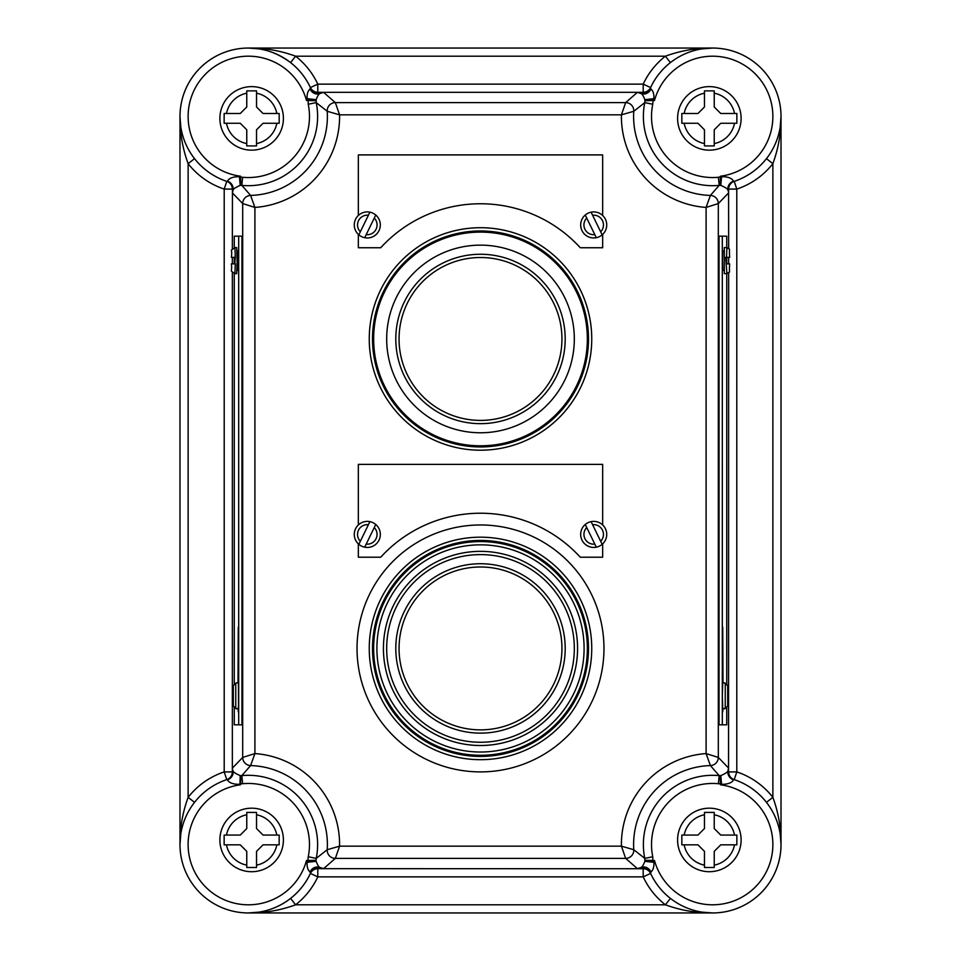 <?xml version="1.0" encoding="UTF-8"?>
<svg xmlns="http://www.w3.org/2000/svg" width="961" height="961" viewBox="0 0 961 961"><rect width="100%" height="100%" fill="white"/><g stroke="black" fill="none" stroke-linecap="round" stroke-linejoin="round"><path stroke-width="1.44" d="M591.111 521.643A13.034 13.034 0 0 1 602.151 544.334L591.111 521.643A13.034 13.034 0 0 0 585.249 524.49L596.3 547.181A13.034 13.034 0 0 0 602.151 544.334L600.661 541.271A9.778 9.778 0 0 0 592.601 524.706L591.111 521.643M367.294 547.446A13.034 13.034 0 0 1 364.7 547.181L375.751 524.49A13.034 13.034 0 0 0 369.889 521.643L358.849 544.334A13.034 13.034 0 0 0 364.7 547.181L366.189 544.118A9.778 9.778 0 0 0 374.261 527.553L375.751 524.49A13.034 13.034 0 0 1 367.294 547.446A13.034 13.034 0 0 0 375.751 524.49M367.294 237.968A13.034 13.034 0 0 1 364.7 237.703L375.751 215.024A13.034 13.034 0 0 0 369.889 212.165L358.849 234.856A13.034 13.034 0 0 0 364.7 237.703L366.189 234.652A9.778 9.778 0 0 0 374.261 218.075L375.751 215.024A13.034 13.034 0 0 1 367.294 237.968A13.034 13.034 0 0 0 375.751 215.024M591.111 212.165A13.034 13.034 0 0 1 602.151 234.856L591.111 212.165A13.034 13.034 0 0 0 585.249 215.024L596.3 237.703A13.034 13.034 0 0 0 602.151 234.856L600.661 231.793A9.778 9.778 0 0 0 592.601 215.228L591.111 212.165M587.351 648.435A106.851 106.851 0 0 1 480.5 755.286A106.851 106.851 0 0 1 373.649 648.435A106.851 106.851 0 0 1 480.5 541.584A106.851 106.851 0 0 1 587.351 648.435M386.682 648.435A93.818 93.818 0 0 0 480.5 742.252A93.818 93.818 0 0 0 574.318 648.435A93.818 93.818 0 0 0 480.5 554.605A93.818 93.818 0 0 0 386.682 648.435M480.5 563.735A84.7 84.7 0 0 1 565.2 648.435A84.7 84.7 0 0 1 480.5 733.135A84.7 84.7 0 0 1 395.8 648.435A84.7 84.7 0 0 1 480.5 563.735A84.7 84.7 0 0 1 565.2 648.435A84.7 84.7 0 0 1 480.5 733.135M480.5 254.257A84.7 84.7 0 0 1 565.2 338.957A84.7 84.7 0 0 1 480.5 423.657A84.7 84.7 0 0 1 395.8 338.957A84.7 84.7 0 0 1 480.5 254.257A84.7 84.7 0 0 0 395.8 338.957A84.7 84.7 0 0 0 480.5 423.657M372.508 338.957A107.992 107.992 0 0 0 480.5 446.949A107.992 107.992 0 0 0 588.492 338.957A107.992 107.992 0 0 0 480.5 230.964A107.992 107.992 0 0 0 372.508 338.957M591.748 338.957A111.248 111.248 0 0 1 480.5 450.204A111.248 111.248 0 0 1 369.252 338.957A111.248 111.248 0 0 1 480.5 227.709A111.248 111.248 0 0 1 591.748 338.957M358.345 234.4L358.345 247.746L380.712 247.746A135.189 135.189 0 0 1 580.288 247.746L602.655 247.746L602.655 234.4M587.351 338.957A106.851 106.851 0 0 1 480.5 445.808A106.851 106.851 0 0 1 373.649 338.957A106.851 106.851 0 0 1 480.5 232.106A106.851 106.851 0 0 1 587.351 338.957M386.682 338.957A93.818 93.818 0 0 1 480.5 245.139A93.818 93.818 0 0 1 574.318 338.957A93.818 93.818 0 0 1 480.5 432.774A93.818 93.818 0 0 1 386.682 338.957M372.508 648.435A107.992 107.992 0 0 0 480.5 756.415A107.992 107.992 0 0 0 588.492 648.435A107.992 107.992 0 0 0 480.5 540.442A107.992 107.992 0 0 0 372.508 648.435M591.748 648.435A111.248 111.248 0 0 1 480.5 759.683A111.248 111.248 0 0 1 369.252 648.435A111.248 111.248 0 0 1 480.5 537.187A111.248 111.248 0 0 1 591.748 648.435M308.241 104.244L308.121 99.427L306.511 100.497A60.267 60.267 0 0 0 188.128 116.617A60.267 60.267 0 0 0 240.574 176.223L240.574 177.208L242.604 177.268A61.084 61.084 0 0 0 308.241 104.244L316.217 102.611A69.228 69.228 0 0 1 241.836 185.377L250.605 195.431L254.905 207.432L242.689 203.564L232.442 192.945L232.826 188.548A8.144 7.556 54 0 0 227.469 181.173C229.066 178.145 233.067 176.644 239.445 176.68L240.574 176.223L239.962 177.28L240.574 177.208L240.815 185.341L240.202 185.377C234.856 187.731 232.43 189.545 232.898 190.819L232.442 192.945L232.442 189.113A8.144 8.132 54.2 0 0 226.856 181.389L227.469 181.173A8.144 7.748 -156.9 0 1 232.898 190.819A8.144 5.682 -161.6 0 0 232.826 188.548L232.442 189.113A8.144 8.144 108.4 0 0 226.844 181.389A68.411 68.411 0 0 1 248.394 48.05L712.606 48.05L701.77 48.915M308.241 856.756A61.084 61.084 0 0 0 242.604 783.732L239.962 783.72L240.574 784.777A60.267 60.267 0 0 0 240.262 904.253A60.267 60.267 0 0 0 306.511 860.503L307.916 860.503L308.241 856.756L316.217 858.389L327.22 849.716L339.581 846.173L335.341 858.389L323.605 868.636L316.565 867.663A8.144 6.847 -33 0 0 310.019 871.915C307.832 870.089 306.859 866.894 307.1 862.329L306.511 860.503L308.121 861.573L307.916 860.503L316.061 860.263L316.157 861.332C317.671 865.32 319.028 867.387 320.217 867.555L323.605 868.636L317.815 868.636A8.144 8.144 -32.5 0 0 310.439 873.357L310.019 871.915A8.144 7.147 121.3 0 1 320.217 867.555A8.144 5.43 118.9 0 0 316.565 867.663L317.827 868.66A8.144 8.144 24.9 0 0 310.439 873.369A68.411 68.411 0 0 1 197.329 890.066A68.411 68.411 0 0 1 226.844 779.611L227.469 779.827A8.144 7.556 126 0 0 232.826 772.452L232.898 770.181C232.43 771.455 234.868 773.269 240.202 775.623L241.836 775.623A69.228 69.228 0 0 1 316.217 858.389L316.061 860.263M734.156 779.611L734.144 779.611A68.411 68.411 0 0 1 712.606 912.95A68.411 68.411 0 0 1 650.561 873.369L650.981 871.915A8.144 6.847 33 0 0 644.435 867.663L637.395 868.636L640.783 867.555C641.984 867.387 643.329 865.308 644.843 861.332L644.783 858.389A69.228 69.228 0 0 1 719.164 775.623L710.395 765.569L706.095 753.568L718.311 757.436L728.558 768.055L728.174 772.452A8.144 7.556 -126 0 0 733.531 779.827C731.934 782.855 727.933 784.356 721.555 784.32L720.426 784.777L721.038 783.72L720.426 783.792L720.185 775.659L720.798 775.623C726.144 773.269 728.57 771.455 728.102 770.181L728.558 768.055L728.558 771.887A8.144 8.132 -125.8 0 0 734.144 779.611L733.531 779.827A8.144 7.748 23.1 0 1 728.102 770.181A8.144 5.682 18.4 0 0 728.174 772.452L728.558 771.887A8.144 8.144 -71.6 0 0 734.156 779.611A68.411 68.411 0 0 1 712.606 912.95L248.394 912.95C264.407 913.142 280.144 910.427 295.604 904.806L290.582 898.391M644.939 860.263L654.489 860.503L653.9 862.329C654.141 866.894 653.168 870.089 650.981 871.915A8.144 7.147 58.7 0 0 640.783 867.555A8.144 5.43 61.1 0 1 644.435 867.663L643.185 868.636A8.144 8.144 -147.5 0 1 650.561 873.357A8.144 8.144 155.1 0 0 643.173 868.66L637.395 868.636L625.659 858.389L621.419 846.173L633.779 849.716L644.783 858.389L652.759 856.756L652.879 861.573A8.144 0.865 -143.4 0 1 653.9 862.329L644.843 861.332A8.144 1.057 8.9 0 1 652.879 861.573L654.489 860.503A60.267 60.267 0 0 0 772.74 848.455A60.267 60.267 0 0 0 720.426 784.777L720.426 783.792L718.396 783.732L719.164 775.623L720.185 775.659M650.561 87.631A68.411 68.411 0 0 1 780.14 105.542A68.411 68.411 0 0 1 734.156 181.389L733.531 181.173A8.144 7.556 -54 0 0 728.174 188.548L728.102 190.819C728.57 189.545 726.132 187.731 720.798 185.377L719.164 185.377A69.228 69.228 0 0 1 644.783 102.611L633.779 111.284L621.419 114.827L625.659 102.611L637.395 92.364L644.435 93.337A8.144 6.847 147 0 0 650.981 89.085C653.168 90.911 654.141 94.106 653.9 98.671L654.489 100.497L652.879 99.427L653.084 100.497L644.939 100.737L644.843 99.668C643.329 95.68 641.972 93.613 640.783 93.445L637.395 92.364L643.185 92.364A8.144 8.144 147.5 0 0 650.561 87.643L650.981 89.085A8.144 7.147 -58.7 0 1 640.783 93.445A8.144 5.43 -61.1 0 0 644.435 93.337L643.173 92.34A8.144 8.144 -155.1 0 0 650.561 87.631M724.618 683.223L727.681 685.77L727.681 705.915L727.681 685.77M235.565 683.223L233.127 685.77L233.139 706.179L232.898 695.836L233.127 705.915L235.757 708.461L233.319 705.915L233.319 685.77L235.565 683.223M233.139 685.505L232.898 695.836L233.139 685.505M236.382 708.461L238.268 708.87L238.532 705.734L238.268 627.185L237.992 682.815M236.478 708.87L235.757 708.461L235.757 683.223L236.382 683.223M234.508 257.356L234.508 263.867M231.925 263.867L235.289 263.867L234.892 273.645L236.694 273.645L237.091 260.611L236.694 247.578L234.892 247.578L235.289 257.356L231.925 257.356M234.76 263.867L235.289 257.356M236.947 270.377L238.196 270.377L238.496 260.611L238.196 250.833L236.947 250.833M358.345 543.878L358.345 557.212L380.712 557.212A135.189 135.189 0 0 1 580.288 557.212L602.655 557.212L602.655 543.878M251.65 808.189A31.761 31.761 0 0 1 283.411 839.95A31.761 31.761 0 0 1 251.65 871.711A31.761 31.761 0 0 1 219.889 839.95A31.761 31.761 0 0 1 251.65 808.189A31.761 31.761 0 0 0 219.889 839.95A31.761 31.761 0 0 0 251.65 871.711M256.539 812.429L246.761 812.429L246.761 828.55L240.25 835.073L224.141 835.073L224.141 844.839L240.25 844.839L246.761 851.35L246.761 867.483L256.539 867.483L256.539 851.35L263.05 844.839L279.171 844.839L279.171 835.073L263.05 835.073L256.539 828.55L256.539 812.429M251.65 86.622A31.761 31.761 0 0 1 283.411 118.395A31.761 31.761 0 0 1 251.65 150.156A31.761 31.761 0 0 1 219.889 118.395A31.761 31.761 0 0 1 251.65 86.622A31.761 31.761 0 0 0 219.889 118.395A31.761 31.761 0 0 0 251.65 150.156M256.539 90.863L246.761 90.863L246.761 106.983L240.25 113.506L224.141 113.506L224.141 123.272L240.25 123.272L246.761 129.795L246.761 145.916L256.539 145.916L256.539 129.795L263.05 123.272L279.171 123.272L279.171 113.506L263.05 113.506L256.539 106.983L256.539 90.863M709.35 808.189A31.761 31.761 0 0 1 741.111 839.95A31.761 31.761 0 0 1 709.35 871.711A31.761 31.761 0 0 1 677.589 839.95A31.761 31.761 0 0 1 709.35 808.189A31.761 31.761 0 0 0 677.589 839.95A31.761 31.761 0 0 0 709.35 871.711M714.239 812.429L704.461 812.429L704.461 828.55L697.95 835.073L681.829 835.073L681.829 844.839L697.95 844.839L704.461 851.35L704.461 867.483L714.239 867.483L714.239 851.35L720.75 844.839L736.859 844.839L736.859 835.073L720.75 835.073L714.239 828.55L714.239 812.429M709.35 86.622A31.761 31.761 0 0 1 741.111 118.395A31.761 31.761 0 0 1 709.35 150.156A31.761 31.761 0 0 1 677.589 118.395A31.761 31.761 0 0 1 709.35 86.622A31.761 31.761 0 0 0 677.589 118.395A31.761 31.761 0 0 0 709.35 150.156M714.239 90.863L704.461 90.863L704.461 106.983L697.95 113.506L681.829 113.506L681.829 123.272L697.95 123.272L704.461 129.795L704.461 145.916L714.239 145.916L714.239 129.795L720.75 123.272L736.859 123.272L736.859 113.506L720.75 113.506L714.239 106.983L714.239 90.863M232.346 272.419L232.346 771.911L232.442 768.055L242.689 757.436L242.689 203.564A8.144 8.132 134.2 0 1 250.605 195.431A78.994 78.994 0 0 0 327.22 111.284L316.217 102.611L316.157 99.668C317.671 95.692 319.016 93.613 320.217 93.445L323.605 92.364L335.341 102.611L339.581 114.827L327.22 111.284A8.144 8.132 133.1 0 1 335.341 102.611L625.659 102.611A8.144 8.132 -133.1 0 1 633.779 111.284A78.994 78.994 0 0 0 710.395 195.431L719.164 185.377L718.396 177.268L721.555 176.68C727.945 176.656 731.934 178.145 733.531 181.173A8.144 7.748 -23.1 0 0 728.102 190.819A8.144 5.682 -18.4 0 1 728.174 188.548L728.558 189.113A8.144 8.144 71.6 0 1 734.156 181.389A8.144 8.132 125.8 0 0 728.558 189.113L728.558 192.945L718.311 203.564L706.095 207.432L710.395 195.431A8.144 8.132 -134.2 0 1 718.311 203.564L718.311 757.436A8.144 8.132 -45.8 0 1 710.395 765.569A78.994 78.994 0 0 0 633.779 849.716A8.144 8.132 -46.9 0 1 625.659 858.389L335.341 858.389A8.144 8.132 46.9 0 1 327.22 849.716A78.994 78.994 0 0 0 250.605 765.569L241.836 775.623L242.604 783.732M729.663 263.867C728.774 275.278 730.961 270.582 726.912 273.645L725.711 257.356L726.528 257.356L726.492 263.867L729.051 263.867M726.912 273.645L724.306 273.645L724.306 247.578L726.912 247.578L726.528 257.356L729.051 257.356M724.618 708.461L722.732 708.87L722.336 695.836L722.732 682.815L724.522 682.815M727.681 705.915L725.243 708.461L727.873 705.915L727.861 685.505L725.243 683.223L725.243 708.461L724.522 708.87M602.655 215.48L602.655 154.901L358.345 154.901L358.345 215.48M602.655 524.946L602.655 464.379L358.345 464.379L358.345 524.946M316.061 100.737L306.511 100.497L307.1 98.671C306.859 94.106 307.832 90.911 310.019 89.085L310.439 87.631A68.411 68.411 0 0 0 248.394 48.05C264.407 47.858 280.144 50.573 295.604 56.194L290.582 62.609C277.164 52.699 263.11 47.846 248.394 48.05A68.411 68.411 0 0 1 310.439 87.631A8.144 8.144 -24.9 0 0 317.827 92.34L316.565 93.337L323.605 92.364L317.815 92.364A8.144 8.144 32.5 0 1 310.439 87.643M308.121 99.427A8.144 0.865 36.6 0 1 307.1 98.671L316.157 99.668A8.144 1.057 -171.1 0 1 308.121 99.427M240.815 775.659L240.574 784.777L239.445 784.32C233.055 784.344 229.066 782.855 227.469 779.827A8.144 7.748 156.9 0 0 232.898 770.181A8.144 5.682 161.6 0 1 232.826 772.452L232.442 771.887A8.144 8.144 -108.4 0 1 226.844 779.611A8.144 8.132 -54.2 0 0 232.442 771.887L232.442 771.887M239.962 783.72L240.202 775.623A8.144 0.613 95.9 0 1 239.962 783.72M720.185 185.341L720.426 176.223L721.555 176.68L720.798 185.377A8.144 0.613 -84.1 0 1 721.038 177.28L720.426 176.223A60.267 60.267 0 0 0 772.74 112.545A60.267 60.267 0 0 0 654.489 100.497L653.084 100.497L652.759 104.244L644.783 102.611L644.939 100.737M234.268 708.065L234.268 724.822L238.688 724.822L238.688 236.178L234.268 236.178L234.268 247.638M234.268 257.356L234.268 263.867M234.268 273.573L234.268 683.619M238.064 708.87L238.268 711.789L238.532 705.734M238.688 724.822L241.944 724.822L241.944 236.178L238.688 236.178M726.732 708.065L726.732 724.822L719.056 724.822L719.056 236.178L726.732 236.178L726.732 247.578M194.542 802.351L188.128 797.33A76.556 76.556 0 0 1 224.201 771.911L224.201 189.089A76.556 76.556 0 0 1 188.128 163.67L188.128 797.33C182.506 812.79 179.791 828.526 179.983 844.539L179.983 116.461C179.791 132.474 182.506 148.21 188.128 163.67L194.542 158.649M766.458 158.649L772.872 163.67A76.556 76.556 0 0 1 736.799 189.089L736.799 771.911A76.556 76.556 0 0 1 772.872 797.33L772.872 163.67C778.494 148.21 781.209 132.474 781.017 116.461L781.017 844.539C781.209 828.526 778.494 812.79 772.872 797.33L766.458 802.351M702.179 912.145L712.606 912.95C696.593 913.142 680.856 910.427 665.396 904.806L670.418 898.391M670.418 62.609L665.396 56.194L295.604 56.194A76.556 76.556 0 0 1 317.791 84.124L643.209 84.124A76.556 76.556 0 0 1 665.396 56.194C680.856 50.573 696.593 47.858 712.606 48.05A68.411 68.411 0 0 1 734.156 181.389M254.905 753.568L250.605 765.569A8.144 8.132 45.8 0 1 242.689 757.436L254.905 753.568A91.211 91.211 0 0 1 339.581 846.173L621.419 846.173A91.211 91.211 0 0 1 706.095 753.568L706.095 207.432A91.211 91.211 0 0 1 621.419 114.827L339.581 114.827A91.211 91.211 0 0 1 254.905 207.432L254.905 753.568M736.859 844.839L736.859 842.881M224.141 113.506L224.141 115.452M224.141 835.073L224.141 837.019M238.544 686.382L238.268 682.815L236.478 682.815M722.312 724.822L722.312 236.178M726.732 257.356L726.732 263.867M726.732 273.645L726.732 683.607M722.936 708.87L722.732 711.789L722.468 705.734M722.456 686.382L722.732 627.185L723.008 682.815M724.053 270.377L722.804 270.377L722.504 260.611L722.804 250.833L724.053 250.833M727.297 257.356L729.663 257.356C728.774 245.944 730.961 250.641 726.912 247.578M242.604 177.268L241.836 185.377L240.815 185.341M310.439 873.369L310.439 873.357A68.411 68.411 0 0 1 197.329 890.066A68.411 68.411 0 0 1 226.844 779.611M226.844 181.389L226.856 181.389A68.411 68.411 0 0 1 248.394 48.05L258.821 48.855M310.019 89.085A8.144 6.847 -147 0 0 316.565 93.337A8.144 5.43 -118.9 0 0 320.217 93.445A8.144 7.147 -121.3 0 1 310.019 89.085M239.445 176.68L239.962 177.28A8.144 0.613 -95.9 0 1 240.202 185.377L239.445 176.68M307.1 862.329A8.144 0.865 143.4 0 1 308.121 861.573A8.144 1.057 171.1 0 1 316.157 861.332L307.1 862.329M721.555 784.32L721.038 783.72A8.144 0.613 84.1 0 1 720.798 775.623L721.555 784.32M653.9 98.671A8.144 0.865 -36.6 0 1 652.879 99.427A8.144 1.057 -8.9 0 1 644.843 99.668L653.9 98.671M360.339 541.271L358.849 544.334A13.034 13.034 0 0 1 369.889 521.643L368.399 524.706A9.778 9.778 0 0 0 360.339 541.271M594.811 544.118L596.3 547.181A13.034 13.034 0 0 1 585.249 524.49L586.739 527.553A9.778 9.778 0 0 0 594.811 544.118M360.339 231.793L358.849 234.856A13.034 13.034 0 0 1 369.889 212.165L368.399 215.228A9.778 9.778 0 0 0 360.339 231.793M594.811 234.652L596.3 237.703A13.034 13.034 0 0 1 585.249 215.024L586.739 218.075A9.778 9.778 0 0 0 594.811 234.652M376.904 648.435A103.596 103.596 0 0 0 480.5 752.019A103.596 103.596 0 0 0 584.096 648.435A103.596 103.596 0 0 0 480.5 544.839A103.596 103.596 0 0 0 376.904 648.435M577.573 648.435A97.073 97.073 0 0 1 480.5 745.508A97.073 97.073 0 0 1 383.427 648.435A97.073 97.073 0 0 1 480.5 551.35A97.073 97.073 0 0 1 577.573 648.435M480.5 729.867A81.445 81.445 0 0 0 561.945 648.435A81.445 81.445 0 0 0 480.5 566.99A81.445 81.445 0 0 0 399.055 648.435A81.445 81.445 0 0 0 480.5 729.867M480.5 420.401A81.445 81.445 0 0 0 561.945 338.957A81.445 81.445 0 0 0 480.5 257.512A81.445 81.445 0 0 0 399.055 338.957A81.445 81.445 0 0 0 480.5 420.401M596.3 237.703A13.034 13.034 0 0 1 585.249 215.024M593.706 211.913A13.034 13.034 0 0 1 602.151 234.856M358.849 234.856A13.034 13.034 0 0 1 369.889 212.165M596.3 547.181A13.034 13.034 0 0 1 585.249 524.49M593.706 521.379A13.034 13.034 0 0 1 602.151 544.334M358.849 544.334A13.034 13.034 0 0 1 369.889 521.643M276.84 835.073A25.659 25.659 0 0 0 256.539 814.772M256.539 865.14A25.659 25.659 0 0 0 276.84 844.839M276.84 113.506A25.659 25.659 0 0 0 256.539 93.205M256.539 143.573A25.659 25.659 0 0 0 276.84 123.272M734.528 835.073A25.659 25.659 0 0 0 714.239 814.772M714.239 865.14A25.659 25.659 0 0 0 734.528 844.839M734.528 113.506A25.659 25.659 0 0 0 714.239 93.205M714.239 143.573A25.659 25.659 0 0 0 734.528 123.272M480.5 771.899A123.464 123.464 0 0 1 357.036 648.435A123.464 123.464 0 0 1 480.5 524.97A123.464 123.464 0 0 1 603.964 648.435A123.464 123.464 0 0 1 480.5 771.899M233.319 705.915L233.319 685.77M232.442 189.113L232.346 248.803M232.346 257.356L232.346 263.867M246.761 814.772A25.659 25.659 0 0 0 226.472 835.073M226.472 844.839A25.659 25.659 0 0 0 246.761 865.14M246.761 93.205A25.659 25.659 0 0 0 226.472 113.506M226.472 123.272A25.659 25.659 0 0 0 246.761 143.573M704.461 814.772A25.659 25.659 0 0 0 684.16 835.073M684.16 844.839A25.659 25.659 0 0 0 704.461 865.14M718.396 783.732A61.084 61.084 0 0 0 652.759 856.756M704.461 93.205A25.659 25.659 0 0 0 684.16 113.506M684.16 123.272A25.659 25.659 0 0 0 704.461 143.573M652.759 104.244A61.084 61.084 0 0 0 718.396 177.268M317.827 868.66L643.209 868.732A8.144 8.144 155 0 1 650.597 873.429L643.209 876.876L317.791 876.876A76.556 76.556 0 0 1 295.604 904.806L665.396 904.806A76.556 76.556 0 0 1 643.209 876.876L643.173 868.66M728.558 771.887L728.654 272.924M728.654 263.867L728.654 257.356M728.654 248.298L728.582 189.113M643.173 92.34L317.827 92.34M643.209 92.268L643.209 84.124L650.597 87.571A8.144 8.144 -155 0 1 643.209 92.268M317.791 84.124L317.791 92.268A8.144 8.144 -25 0 1 310.403 87.571L317.791 84.124M736.799 189.089L728.654 189.089A8.144 8.144 71.6 0 1 734.216 181.365L736.799 189.089M728.654 771.911L736.799 771.911L734.216 779.635A8.144 8.144 -71.6 0 1 728.654 771.911M317.791 868.732L317.791 876.876L310.403 873.429A8.144 8.144 25 0 1 317.791 868.732M224.201 771.911L232.346 771.911A8.144 8.144 -108.4 0 1 226.784 779.635L224.201 771.911M232.346 189.089L224.201 189.089L226.784 181.365A8.144 8.144 108.4 0 1 232.346 189.089M180.788 126.888L179.983 116.461M258.821 912.145L248.394 912.95M179.983 844.539L180.788 834.112M780.212 834.112L781.017 844.539M781.017 116.461L780.212 126.888M702.179 48.855L712.606 48.05M231.361 263.867C232.622 272.768 228.934 269.524 234.892 273.645M234.892 247.578C228.706 252.407 232.838 247.073 231.361 257.356"/></g></svg>
